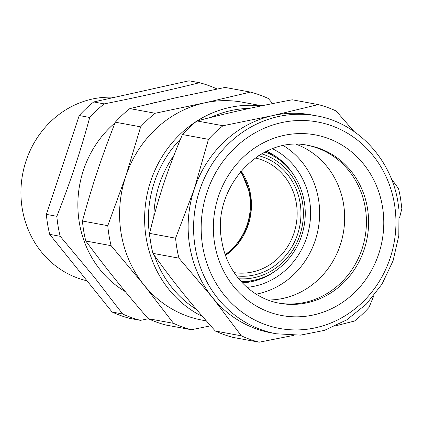 <?xml version="1.0" encoding="UTF-8"?>
<svg xmlns="http://www.w3.org/2000/svg" width="423" height="423" viewBox="0 0 423 423"><rect width="100%" height="100%" fill="white"/><g stroke="black" fill="none" stroke-linecap="round" stroke-linejoin="round"><path stroke-width="0.63" d="M114.596 97.316A93.044 86.086 100.4 0 0 53.166 119.281A93.044 86.086 100.4 0 0 22.694 211.167A93.044 86.086 100.4 0 0 84.04 280.052L87.075 280.872M148.388 318.757L140.447 320.354L129.961 318.424A122.474 113.311 -79.6 0 1 112.111 312.026L49.703 234.363A122.474 113.311 -79.6 0 1 47.64 224.454A122.474 113.311 -79.6 0 1 46.361 214.376L79.228 115.542A122.474 113.311 -79.6 0 1 93.737 101.954L189.012 80.788L199.497 82.718C169.681 90.131 137.924 97.19 104.222 103.884A122.474 113.311 100.4 0 0 89.713 117.472L79.228 115.542M49.703 234.363L60.188 236.293A122.474 113.311 100.4 0 1 58.125 226.384A122.474 113.311 100.4 0 1 56.846 216.306C69.747 183.725 80.703 150.778 89.713 117.472M46.361 214.376L56.846 216.306M93.737 101.954L104.222 103.884M217.158 89.026A122.474 113.311 100.4 0 0 199.497 82.718M112.111 312.026L122.596 313.956A122.474 113.311 100.4 0 0 140.447 320.354M60.188 236.293L94.424 277.34L122.596 313.956M125.351 291.648A102.059 94.429 -79.6 0 1 101.631 271.561A102.059 94.429 -79.6 0 1 79.339 222.72A102.059 94.429 -79.6 0 1 115.051 122.855M153.433 102.895A102.059 94.429 -79.6 0 1 156.277 102.229M140.648 126.847A122.474 113.311 -79.6 0 1 155.156 113.258L206.657 102.419L250.432 92.092L225.099 87.429L175.979 97.739L129.824 108.595A122.474 113.311 100.4 0 0 115.315 122.184C108.299 140.034 102.329 156.415 97.401 171.331C92.41 186.231 87.429 202.797 82.443 221.018A122.474 113.311 100.4 0 0 83.728 231.095A122.474 113.311 100.4 0 0 85.79 241.004L111.122 245.668A122.474 113.311 -79.6 0 1 109.06 235.759A122.474 113.311 -79.6 0 1 107.775 225.681L125.694 176.539L140.648 126.847L115.315 122.184M85.79 241.004C95.635 254.281 105.026 266.49 113.951 277.62L115.511 279.566C124.896 291.278 135.788 304.311 148.193 318.672A122.474 113.311 100.4 0 0 166.049 325.07L191.381 329.729A122.474 113.311 -79.6 0 1 173.525 323.336L143.804 284.774L111.122 245.668M155.156 113.258L129.824 108.595M107.775 225.681L82.443 221.018M250.432 92.092A122.474 113.311 -79.6 0 1 268.282 98.49L272.671 103.582M210.675 325.81L191.381 329.729M148.193 318.672L173.525 323.336M206.361 320.904L202.326 320.163A110.81 102.519 -79.6 0 1 143.804 284.774A110.81 102.519 -79.6 0 1 121.19 233.665A110.81 102.519 -79.6 0 1 125.694 176.539A110.81 102.519 -79.6 0 1 204.272 102.948A110.81 102.519 -79.6 0 1 206.667 102.445A110.81 102.519 -79.6 0 1 242.448 102.207L261.853 105.782M173.869 155.574A102.059 94.429 100.4 0 0 153.835 216.687M273.3 155.801A73.692 68.177 100.4 0 0 269.98 152.941M246.123 282.553A73.692 68.177 100.4 0 0 250.247 281.068M266.575 151.297A68.537 63.408 -79.6 0 1 275.188 156.008A68.537 63.408 -79.6 0 1 293.842 175.148M276.33 270.302A68.537 63.408 -79.6 0 1 252.082 281.544A68.537 63.408 -79.6 0 1 242.353 282.881M247.021 287.349A72.804 67.357 100.4 0 0 307.114 236.119A72.804 67.357 100.4 0 0 310.413 207.503A72.804 67.357 100.4 0 0 272.528 148.78M178.94 258.152A122.474 113.311 -79.6 0 1 176.877 248.243A122.474 113.311 -79.6 0 1 175.593 238.165L194.252 189.155L208.465 139.331A122.474 113.311 -79.6 0 1 222.974 125.742L272.83 115.569L318.249 104.576L292.219 99.786C273.321 103.365 256.703 106.755 242.363 109.959C227.934 113.147 212.795 116.811 196.944 120.952A122.474 113.311 100.4 0 0 182.435 134.54C174.916 152.28 168.698 168.618 163.78 183.545C158.773 198.456 154.035 215.069 149.568 233.374A122.474 113.311 100.4 0 0 150.847 243.452A122.474 113.311 100.4 0 0 152.909 253.361C162.765 267.241 172.425 280.052 181.89 291.785L183.46 293.731C192.444 304.877 203.061 317.308 215.318 331.024A122.474 113.311 100.4 0 0 233.168 337.422L259.199 342.212A122.474 113.311 -79.6 0 1 241.343 335.82L212.362 297.39L178.94 258.152L152.909 253.361M208.465 139.331L182.435 134.54M175.593 238.165L149.568 233.374M241.343 335.82L215.318 331.024M222.974 125.742L196.944 120.952M318.249 104.576A122.474 113.311 -79.6 0 1 336.1 110.974L354.051 131.516M391.238 178.543L398.508 188.637A122.474 113.311 -79.6 0 1 400.57 198.546L401.85 208.624L399.539 217.866M373.89 295.629L368.983 307.458A122.474 113.311 -79.6 0 1 354.474 321.046L336.084 325.715M293.657 335.365L259.199 342.212M283.537 145.692A80.19 74.194 -79.6 0 1 313.258 180.975A80.19 74.194 -79.6 0 1 318.471 199.122A80.19 74.194 -79.6 0 1 256.211 294.159M212.362 297.39A110.81 102.519 -79.6 0 1 189.747 246.286A110.81 102.519 -79.6 0 1 194.252 189.155A110.81 102.519 -79.6 0 1 272.83 115.569A110.81 102.519 -79.6 0 1 275.225 115.067A110.81 102.519 -79.6 0 1 311.005 114.823L316.446 115.828A110.81 102.519 100.4 0 0 195.188 247.286A110.81 102.519 100.4 0 0 276.325 333.784L270.884 332.779A110.81 102.519 -79.6 0 1 212.362 297.39M267.992 299.997A80.19 74.194 100.4 0 0 343.502 203.727A80.19 74.194 100.4 0 0 296.629 144.433A80.19 74.194 -79.6 0 1 343.502 203.727A80.19 74.194 -79.6 0 1 267.992 299.997M307.643 145.348A80.19 74.194 -79.6 0 1 366.418 223.159A80.19 74.194 -79.6 0 1 305.142 302.334A80.19 74.194 -79.6 0 1 278.614 303.064A80.19 74.194 -79.6 0 0 365.266 207.735A80.19 74.194 -79.6 0 0 307.643 145.348M240.539 171.616A58.321 53.959 -79.6 0 1 249.528 194.543A58.321 53.959 -79.6 0 1 225.258 254.62M241.068 170.992A58.321 53.959 -79.6 0 1 250.617 194.744A58.321 53.959 -79.6 0 1 225.533 255.392M234.152 272.618A58.321 53.959 100.4 0 0 296.322 203.156A58.321 53.959 100.4 0 0 255.254 157.964M258.612 155.701A61.235 56.656 -79.6 0 1 300.071 202.765A61.235 56.656 -79.6 0 1 236.478 275.928M261.324 105.887A110.81 102.519 100.4 0 0 197.139 120.899M196.484 121.316A110.81 102.519 100.4 0 0 146.221 238.276A110.81 102.519 100.4 0 0 202.596 316.573M261.689 153.845A63.852 59.077 -79.6 0 1 262.947 154.247A63.852 59.077 -79.6 0 1 302.91 221.499A63.852 59.077 -79.6 0 1 248.238 278.593A63.852 59.077 -79.6 0 1 238.694 278.757M249.618 108.367A107.891 99.823 100.4 0 0 210.971 117.361M180.552 139.008A107.891 99.823 100.4 0 0 149.969 237.885A107.891 99.823 100.4 0 0 150.234 239.397M154.39 255.439A107.891 99.823 100.4 0 0 196.526 309.493M264.994 152.069A66.734 61.742 -79.6 0 1 276.6 157.975C298.236 171.78 309.567 200.967 303.751 227.632C298.77 253.451 278.313 275.172 254.101 280.211A66.734 61.742 -79.6 0 1 247.497 281.284A66.734 61.742 -79.6 0 1 241.152 281.596M395.357 210.781A104.978 97.126 100.4 0 0 394.432 203.907A104.978 97.126 100.4 0 0 281.401 122.665A104.978 97.126 100.4 0 0 202.691 246.503A104.978 97.126 100.4 0 0 312.518 328.396A104.978 97.126 100.4 0 0 395.357 210.781M383.645 227.833A91.854 84.986 100.4 0 0 382.445 206.567A91.854 84.986 100.4 0 0 283.547 135.482A91.854 84.986 100.4 0 0 214.678 243.844A91.854 84.986 100.4 0 0 303.703 316.489A91.854 84.986 100.4 0 0 383.645 227.833M368.486 226.696A80.19 74.194 100.4 0 0 367.439 208.132A80.19 74.194 100.4 0 0 308.727 145.538C260.848 134.234 210.876 188.008 221.826 241.115C226.77 272.819 250.976 298.421 279.693 303.27A80.19 74.194 100.4 0 0 368.486 226.696M225.496 255.286L237.805 243.738L246.519 228.859L250.85 211.986L250.405 194.633L240.994 171.077M276.6 157.975L266.506 151.328M254.101 280.211L242.3 282.828M276.325 333.784L300.467 335.127L324.372 330.405L346.717 319.888L366.286 304.174L382.011 284.129L393.052 260.854L398.815 235.611L398.984 209.782L398.006 202.543C391.275 158.948 357.398 122.776 316.446 115.828"/></g></svg>
